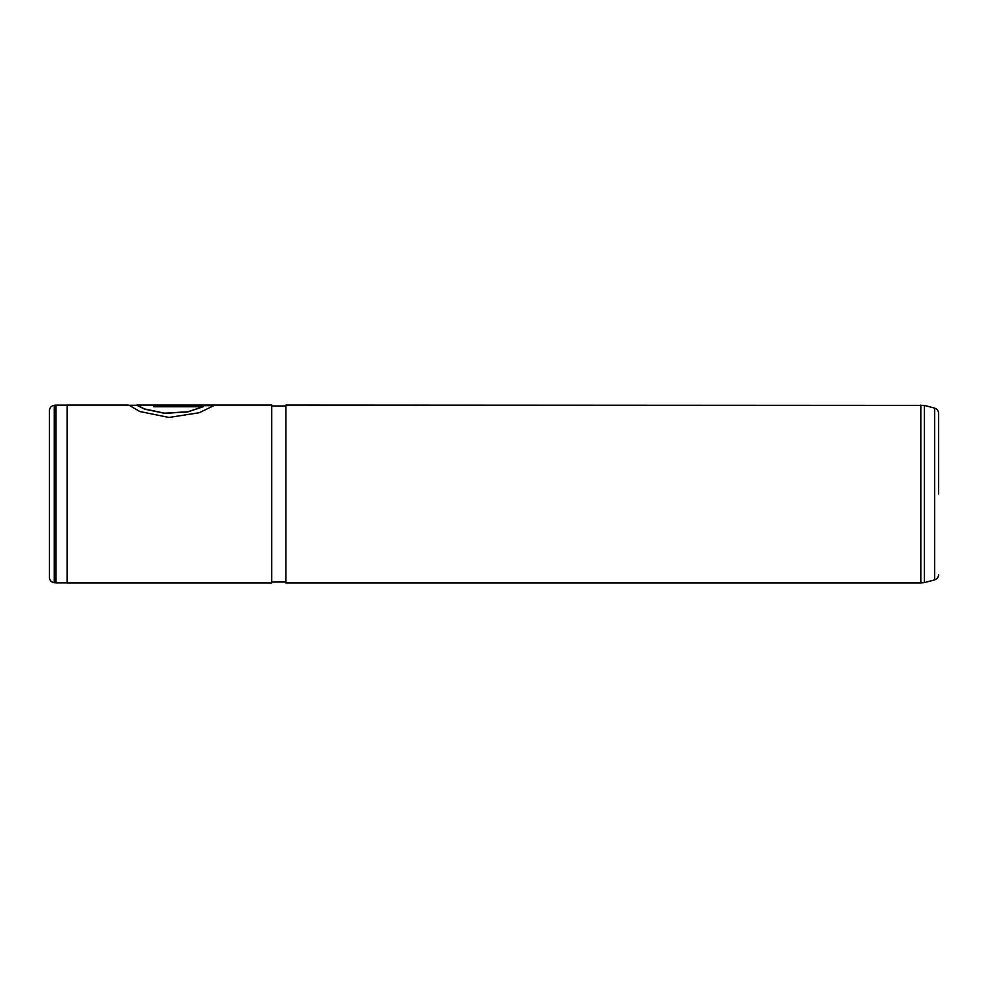<?xml version="1.0" encoding="UTF-8"?>
<svg xmlns="http://www.w3.org/2000/svg" width="988" height="988" viewBox="0 0 988 988"><rect width="100%" height="100%" fill="white"/><g stroke="black" fill="none" stroke-linecap="round" stroke-linejoin="round"><path stroke-width="1.48" d="M54.266 582.722C51.277 582.204 49.659 580.438 49.4 577.412L49.4 410.588C49.659 407.562 51.277 405.796 54.266 405.278L54.266 582.722L56.007 582.871L56.007 405.129L67.184 405.129M49.4 499.866L49.4 410.588M938.6 494L938.6 413.293L938.6 494M938.6 413.293C938.439 410.687 937.118 408.97 934.648 408.143L934.648 579.857L924.373 582.611L924.373 405.389L285.927 405.08L285.927 582.92L920.816 582.92L920.816 405.08M128.181 405.08L67.184 405.08L67.184 582.92L271.7 582.92L271.7 405.08L136.887 405.08L144.495 408.946L164.588 413.182L187.695 411.761L203.219 406.76L153.893 406.76L153.893 405.5L214.174 405.5L199.329 412.712L168.948 417.455L139.814 411.514L129.132 405.253M214.174 405.08L166.861 405.08M136.616 405.179L144.507 409.106L164.576 413.342L187.658 411.934L203.219 406.76M153.893 405.673L213.976 405.673M128.008 405.29L136.616 405.253M67.184 582.871L56.007 582.871M924.373 582.611L920.816 582.92M934.648 579.857C937.118 579.03 938.439 577.313 938.6 574.707M285.927 582.031L271.7 582.031M285.927 405.969L271.7 405.969M934.648 408.143L924.373 405.389M54.266 405.278L56.007 405.129"/></g></svg>
